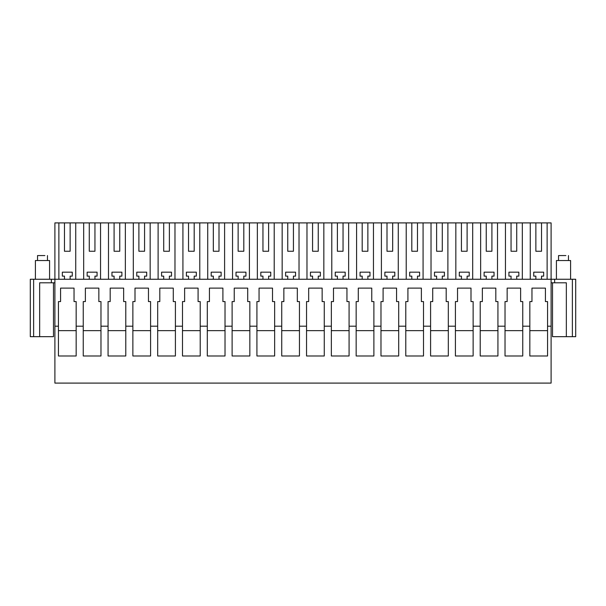 <?xml version="1.0" encoding="UTF-8"?>
<svg xmlns="http://www.w3.org/2000/svg" width="606" height="606" viewBox="0 0 606 606"><rect width="100%" height="100%" fill="white"/><g stroke="black" fill="none" stroke-linecap="round" stroke-linejoin="round"><path stroke-width="0.91" d="M30.3 279.252L30.3 336.671L30.3 279.252L554.649 279.252L554.649 282.797L551.104 282.797M572.375 279.252L575.7 279.252L575.7 336.671L572.375 336.671L572.375 279.252L554.649 279.252M54.896 326.195L54.896 222.902L551.104 222.902L551.104 326.195L547.559 326.195L547.559 355.987L529.833 355.987L529.833 326.195L522.751 326.195L522.751 355.987L505.025 355.987L505.025 326.195L497.935 326.195L497.935 355.987L480.217 355.987L480.217 326.195L473.127 326.195L473.127 355.987L455.409 355.987L455.409 326.195L448.319 326.195L448.319 355.987L430.593 355.987L430.593 326.195L423.511 326.195L423.511 355.987L405.785 355.987L405.785 326.195L398.695 326.195L398.695 355.987L380.977 355.987L380.977 326.195L373.887 326.195L373.887 355.987L356.161 355.987L356.161 326.195L349.079 326.195L349.079 355.987L331.353 355.987L331.353 326.195L324.263 326.195L324.263 355.987L306.545 355.987L306.545 326.195L299.455 326.195L299.455 355.987L281.737 355.987L281.737 326.195L274.647 326.195L274.647 355.987L256.921 355.987L256.921 326.195L249.839 326.195L249.839 355.987L232.113 355.987L232.113 326.195L225.023 326.195L225.023 355.987L207.305 355.987L207.305 326.195L200.215 326.195L200.215 355.987L182.489 355.987L182.489 326.195L175.407 326.195L175.407 355.987L157.681 355.987L157.681 326.195L150.591 326.195L150.591 355.987L132.873 355.987L132.873 326.195L125.783 326.195L125.783 355.987L108.065 355.987L108.065 326.195L100.975 326.195L100.975 355.987L83.249 355.987L83.249 326.195L76.167 326.195L76.167 355.987L58.441 355.987L58.441 326.195L54.896 326.195L54.896 383.098L551.104 383.098L551.104 326.195M30.3 336.671L39.655 336.671L39.655 282.797L54.896 282.797M51.351 279.252L51.351 282.797M76.167 326.195L76.167 301.583L74.038 301.583L74.038 288.115L60.57 288.115L60.57 301.583L58.441 301.583L58.441 326.195M100.975 326.195L100.975 301.583L98.846 301.583L98.846 288.115L85.378 288.115L85.378 301.583L83.249 301.583L83.249 326.195M125.783 326.195L125.783 301.583L123.654 301.583L123.654 288.115L110.186 288.115L110.186 301.583L108.065 301.583L108.065 326.195M150.591 326.195L150.591 301.583L148.47 301.583L148.47 288.115L135.002 288.115L135.002 301.583L132.873 301.583L132.873 326.195M175.407 326.195L175.407 301.583L173.278 301.583L173.278 288.115L159.81 288.115L159.81 301.583L157.681 301.583L157.681 326.195M200.215 326.195L200.215 301.583L198.086 301.583L198.086 288.115L184.618 288.115L184.618 301.583L182.489 301.583L182.489 326.195M225.023 326.195L225.023 301.583L222.902 301.583L222.902 288.115L209.434 288.115L209.434 301.583L207.305 301.583L207.305 326.195M249.839 326.195L249.839 301.583L247.71 301.583L247.71 288.115L234.242 288.115L234.242 301.583L232.113 301.583L232.113 326.195M274.647 326.195L274.647 301.583L272.518 301.583L272.518 288.115L259.05 288.115L259.05 301.583L256.921 301.583L256.921 326.195M299.455 326.195L299.455 301.583L297.326 301.583L297.326 288.115L283.858 288.115L283.858 301.583L281.737 301.583L281.737 326.195M324.263 326.195L324.263 301.583L322.142 301.583L322.142 288.115L308.674 288.115L308.674 301.583L306.545 301.583L306.545 326.195M349.079 326.195L349.079 301.583L346.95 301.583L346.95 288.115L333.482 288.115L333.482 301.583L331.353 301.583L331.353 326.195M373.887 326.195L373.887 301.583L371.758 301.583L371.758 288.115L358.29 288.115L358.29 301.583L356.161 301.583L356.161 326.195M398.695 326.195L398.695 301.583L396.566 301.583L396.566 288.115L383.098 288.115L383.098 301.583L380.977 301.583L380.977 326.195M423.511 326.195L423.511 301.583L421.382 301.583L421.382 288.115L407.914 288.115L407.914 301.583L405.785 301.583L405.785 326.195M448.319 326.195L448.319 301.583L446.19 301.583L446.19 288.115L432.722 288.115L432.722 301.583L430.593 301.583L430.593 326.195M473.127 326.195L473.127 301.583L470.998 301.583L470.998 288.115L457.53 288.115L457.53 301.583L455.409 301.583L455.409 326.195M497.935 326.195L497.935 301.583L495.814 301.583L495.814 288.115L482.346 288.115L482.346 301.583L480.217 301.583L480.217 326.195M522.751 326.195L522.751 301.583L520.622 301.583L520.622 288.115L507.154 288.115L507.154 301.583L505.025 301.583L505.025 326.195M547.559 326.195L547.559 301.583L545.43 301.583L545.43 288.115L531.962 288.115L531.962 301.583L529.833 301.583L529.833 326.195M572.375 336.671L566.345 336.671L566.345 282.797L554.649 282.797M530.265 279.252L530.265 222.902M522.319 279.252L522.319 222.902M511.055 222.902L511.055 251.255L516.721 251.255L516.721 222.902M505.457 279.252L505.457 222.902M511.055 279.252L511.055 276.131L508.926 276.131L508.926 272.162L518.85 272.162L518.85 276.131L516.721 276.131L516.721 279.252M497.511 279.252L497.511 222.902M486.239 222.902L486.239 251.255L491.913 251.255L491.913 222.902M480.641 279.252L480.641 222.902M486.239 279.252L486.239 276.131L484.118 276.131L484.118 272.162L494.041 272.162L494.041 276.131L491.913 276.131L491.913 279.252M472.695 279.252L472.695 222.902M461.431 222.902L461.431 251.255L467.105 251.255L467.105 222.902M455.833 279.252L455.833 222.902M461.431 279.252L461.431 276.131L459.303 276.131L459.303 272.162L469.226 272.162L469.226 276.131L467.105 276.131L467.105 279.252M447.887 279.252L447.887 222.902M436.623 222.902L436.623 251.255L442.289 251.255L442.289 222.902M431.025 279.252L431.025 222.902M436.623 279.252L436.623 276.131L434.494 276.131L434.494 272.162L444.418 272.162L444.418 276.131L442.289 276.131L442.289 279.252M423.079 279.252L423.079 222.902M411.807 222.902L411.807 251.255L417.481 251.255L417.481 222.902M406.217 279.252L406.217 222.902M411.807 279.252L411.807 276.131L409.686 276.131L409.686 272.162L419.61 272.162L419.61 276.131L417.481 276.131L417.481 279.252M398.271 279.252L398.271 222.902M386.999 222.902L386.999 251.255L392.673 251.255L392.673 222.902M381.401 279.252L381.401 222.902M386.999 279.252L386.999 276.131L384.871 276.131L384.871 272.162L394.801 272.162L394.801 276.131L392.673 276.131L392.673 279.252M373.455 279.252L373.455 222.902M362.191 222.902L362.191 251.255L367.865 251.255L367.865 222.902M356.593 279.252L356.593 222.902M362.191 279.252L362.191 276.131L360.062 276.131L360.062 272.162L369.986 272.162L369.986 276.131L367.865 276.131L367.865 279.252M348.647 279.252L348.647 222.902M337.383 222.902L337.383 251.255L343.049 251.255L343.049 222.902M331.785 279.252L331.785 222.902M337.383 279.252L337.383 276.131L335.254 276.131L335.254 272.162L345.178 272.162L345.178 276.131L343.049 276.131L343.049 279.252M323.839 279.252L323.839 222.902M312.567 222.902L312.567 251.255L318.241 251.255L318.241 222.902M306.977 279.252L306.977 222.902M312.567 279.252L312.567 276.131L310.446 276.131L310.446 272.162L320.369 272.162L320.369 276.131L318.241 276.131L318.241 279.252M299.023 279.252L299.023 222.902M287.759 222.902L287.759 251.255L293.433 251.255L293.433 222.902M282.161 279.252L282.161 222.902M287.759 279.252L287.759 276.131L285.631 276.131L285.631 272.162L295.554 272.162L295.554 276.131L293.433 276.131L293.433 279.252M274.215 279.252L274.215 222.902M262.951 222.902L262.951 251.255L268.617 251.255L268.617 222.902M257.353 279.252L257.353 222.902M262.951 279.252L262.951 276.131L260.822 276.131L260.822 272.162L270.746 272.162L270.746 276.131L268.617 276.131L268.617 279.252M249.407 279.252L249.407 222.902M238.135 222.902L238.135 251.255L243.809 251.255L243.809 222.902M232.545 279.252L232.545 222.902M238.135 279.252L238.135 276.131L236.014 276.131L236.014 272.162L245.938 272.162L245.938 276.131L243.809 276.131L243.809 279.252M224.599 279.252L224.599 222.902M213.327 222.902L213.327 251.255L219.001 251.255L219.001 222.902M207.729 279.252L207.729 222.902M213.327 279.252L213.327 276.131L211.199 276.131L211.199 272.162L221.129 272.162L221.129 276.131L219.001 276.131L219.001 279.252M199.783 279.252L199.783 222.902M188.519 222.902L188.519 251.255L194.193 251.255L194.193 222.902M182.921 279.252L182.921 222.902M188.519 279.252L188.519 276.131L186.39 276.131L186.39 272.162L196.314 272.162L196.314 276.131L194.193 276.131L194.193 279.252M174.975 279.252L174.975 222.902M163.711 222.902L163.711 251.255L169.377 251.255L169.377 222.902M158.113 279.252L158.113 222.902M163.711 279.252L163.711 276.131L161.582 276.131L161.582 272.162L171.506 272.162L171.506 276.131L169.377 276.131L169.377 279.252M150.167 279.252L150.167 222.902M138.895 222.902L138.895 251.255L144.569 251.255L144.569 222.902M133.305 279.252L133.305 222.902M138.895 279.252L138.895 276.131L136.774 276.131L136.774 272.162L146.697 272.162L146.697 276.131L144.569 276.131L144.569 279.252M125.359 279.252L125.359 222.902M114.087 222.902L114.087 251.255L119.761 251.255L119.761 222.902M108.489 279.252L108.489 222.902M114.087 279.252L114.087 276.131L111.959 276.131L111.959 272.162L121.882 272.162L121.882 276.131L119.761 276.131L119.761 279.252M100.543 279.252L100.543 222.902M89.279 222.902L89.279 251.255L94.945 251.255L94.945 222.902M83.681 279.252L83.681 222.902M89.279 279.252L89.279 276.131L87.15 276.131L87.15 272.162L97.074 272.162L97.074 276.131L94.945 276.131L94.945 279.252M75.735 279.252L75.735 222.902M64.471 222.902L64.471 251.255L70.137 251.255L70.137 222.902M58.873 279.252L58.873 222.902M64.471 279.252L64.471 276.131L62.342 276.131L62.342 272.162L72.266 272.162L72.266 276.131L70.137 276.131L70.137 279.252M547.127 279.252L547.127 222.902M535.863 222.902L535.863 251.255L541.529 251.255L541.529 222.902M535.863 279.252L535.863 276.131L533.735 276.131L533.735 272.162L543.658 272.162L543.658 276.131L541.529 276.131L541.529 279.252M89.279 251.255L94.945 251.255M114.087 251.255L119.761 251.255M138.895 251.255L144.569 251.255M163.711 251.255L169.377 251.255M188.519 251.255L194.193 251.255M213.327 251.255L219.001 251.255M238.135 251.255L243.809 251.255M262.951 251.255L268.617 251.255M287.759 251.255L293.433 251.255M312.567 251.255L318.241 251.255M337.383 251.255L343.049 251.255M362.191 251.255L367.865 251.255M386.999 251.255L392.673 251.255M411.807 251.255L417.481 251.255M436.623 251.255L442.289 251.255M461.431 251.255L467.105 251.255M486.239 251.255L491.913 251.255M511.055 251.255L516.721 251.255M535.863 251.255L541.529 251.255M64.471 251.255L70.137 251.255M39.655 336.671L53.479 336.671L53.479 282.797M566.345 336.671L552.52 336.671L552.52 282.797M58.441 330.649L76.167 330.649M83.249 330.649L100.975 330.649M108.065 330.649L125.783 330.649M132.873 330.649L150.591 330.649M157.681 330.649L175.407 330.649M182.489 330.649L200.215 330.649M207.305 330.649L225.023 330.649M232.113 330.649L249.839 330.649M256.921 330.649L274.647 330.649M281.737 330.649L299.455 330.649M306.545 330.649L324.263 330.649M331.353 330.649L349.079 330.649M356.161 330.649L373.887 330.649M380.977 330.649L398.695 330.649M405.785 330.649L423.511 330.649M430.593 330.649L448.319 330.649M455.409 330.649L473.127 330.649M480.217 330.649L497.935 330.649M505.025 330.649L522.751 330.649M529.833 330.649L547.559 330.649M49.578 279.252L49.578 260.535L35.406 260.535L35.406 279.252M37.534 260.535L37.534 255.573L44.874 255.573M570.594 279.252L570.594 260.535L556.422 260.535L556.422 279.252M558.543 260.535L558.543 255.573L565.883 255.573M33.625 336.671L33.625 279.252M47.457 260.535L47.457 255.573M568.466 260.535L568.466 255.573"/></g></svg>
